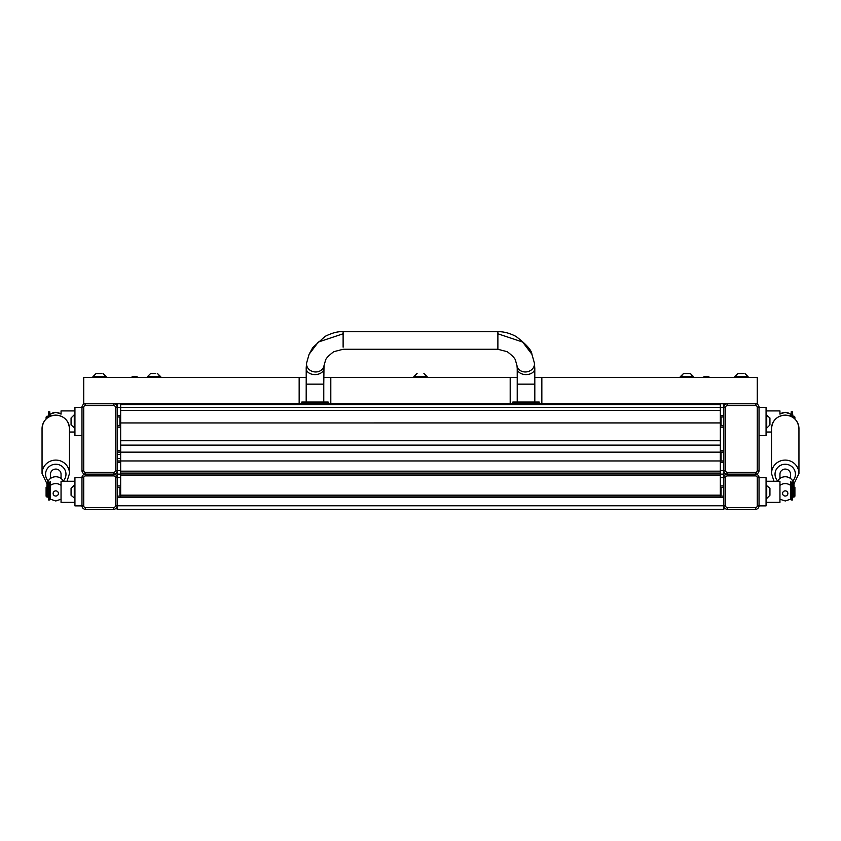 <?xml version="1.0" encoding="UTF-8"?>
<svg xmlns="http://www.w3.org/2000/svg" width="841" height="841" viewBox="0 0 841 841"><rect width="100%" height="100%" fill="white"/><g stroke="black" fill="none" stroke-linecap="round" stroke-linejoin="round"><path stroke-width="1.26" d="M117.141 403.796L117.141 407.307A3.522 3.522 0 0 0 113.63 403.796L85.488 403.796A3.522 3.522 0 0 0 81.966 407.307L81.966 470.624A3.522 3.522 0 0 0 85.488 474.135A3.522 3.522 0 0 0 81.966 477.656L81.966 505.788A3.522 3.522 0 0 0 85.488 509.31L113.63 509.31A3.522 3.522 0 0 0 117.141 505.788L723.859 505.788A3.522 3.522 0 0 0 727.37 509.31L755.512 509.31A3.522 3.522 0 0 0 759.034 505.788L759.034 477.656A3.522 3.522 0 0 0 755.512 474.135L727.37 474.135A3.522 3.522 0 0 0 723.859 477.656L723.859 403.796M120.662 407.307L117.141 407.307L117.141 477.656A3.522 3.522 0 0 0 113.63 474.135L85.488 474.135L113.63 474.135A3.522 3.522 0 0 0 117.141 470.624L120.662 470.624M117.141 474.135L120.662 474.135L117.141 474.135M720.338 474.135L723.859 474.135L720.338 474.135M120.662 495.17L720.338 495.17L720.338 496.936L120.662 496.936L120.662 460.952L117.141 460.952L723.859 460.952M120.662 471.16L720.338 471.16L720.338 460.952L723.68 460.952L721.042 460.952L721.042 452.153L723.68 452.153L723.68 460.952M117.141 452.153L723.859 452.153M117.141 425.777L120.662 425.777M720.338 425.777L723.859 425.777M117.141 416.978L117.319 425.777L119.958 425.777L119.958 416.978L117.319 416.978L120.662 416.978M720.338 416.978L723.68 416.978L721.042 416.978L721.042 425.777L723.68 425.777L723.859 416.978M306.187 377.409L299.154 377.409L299.154 403.796L319.643 403.796M323.774 377.409L510.193 377.409L510.193 403.796L541.846 403.796L521.357 403.796M113.63 405.551L85.488 405.551A1.756 1.756 0 0 0 83.732 407.307L83.732 470.624A1.756 1.756 0 0 0 85.488 472.379L113.63 472.379A1.756 1.756 0 0 0 115.385 470.624L115.385 407.307A1.756 1.756 0 0 0 113.63 405.551L113.63 403.796L301.793 403.796L301.793 402.03L328.169 402.03L328.169 403.796M512.831 403.796L512.831 402.03L539.207 402.03L539.207 403.796L541.846 403.796L330.807 403.796L330.807 377.409M720.338 470.624L723.859 470.624A3.522 3.522 0 0 0 727.37 474.135A3.522 3.522 0 0 0 723.859 477.656L723.859 509.31L117.141 509.31L117.141 477.656L120.662 477.656M117.141 496.116L120.662 496.116L117.319 496.116L119.958 496.116L119.958 487.328L117.319 487.328L120.662 487.328M720.338 487.328L723.68 487.328L721.042 487.328L721.042 496.116L723.68 496.116L720.338 496.116L723.859 496.116M727.37 472.379L755.512 472.379A1.756 1.756 0 0 0 757.268 470.624L757.268 407.307A1.756 1.756 0 0 0 755.512 405.551L727.37 405.551A1.756 1.756 0 0 0 725.615 407.307L725.615 470.624A1.756 1.756 0 0 0 727.37 472.379L727.37 474.135L755.512 474.135A3.522 3.522 0 0 0 759.034 470.624L759.034 407.307A3.522 3.522 0 0 0 755.512 403.796L727.37 403.796A3.522 3.522 0 0 0 723.859 407.307A3.522 3.522 0 0 1 727.37 403.796L541.846 403.796L541.846 377.409L534.813 377.409M720.338 404.395L120.662 404.395L720.338 403.974L720.338 440.758L120.662 440.758L120.662 422.949L720.338 422.949M720.338 407.422L120.662 407.422L120.662 404.731L720.338 404.731M120.662 407.422L120.662 410.44L720.338 410.44M720.338 422.918L120.662 422.949M720.338 460.952L720.338 440.758M720.338 445.12L120.662 445.12L120.662 440.758M120.662 460.952L120.662 445.12M720.338 495.17L720.338 475.028L120.662 475.028M720.338 471.16L720.338 475.028M120.662 422.918L120.662 410.44M120.662 473.094L720.338 473.094M343.117 347.175L343.117 331.69C338.029 331.333 331.995 332.92 325.015 336.432L312.789 347.554L309.089 354.271L306.618 363.007L306.219 367.538L306.187 402.03M497.883 333.793L497.883 331.69C503.685 331.554 509.751 333.152 516.09 336.495C526.34 344.326 531.607 350.245 531.911 354.271L522.639 342.035L497.883 333.793L497.883 349.278L343.117 349.278L333.761 351.696C328.169 355.932 325.351 359.065 325.299 361.094L324.006 365.677A8.788 7.59 -171.3 0 1 323.575 367.212A8.788 7.59 -171.3 0 1 313.262 371.669A8.788 7.59 -171.3 0 1 306.618 363.007M517.226 402.03L517.226 384.148L534.813 384.148L534.813 402.03M790.508 497.178L790.508 486.561M779.954 478.497L779.954 474.24A5.277 5.172 -0 0 1 785.231 469.068A5.277 5.172 -0 0 1 790.508 474.24L790.508 478.497M777.515 481.262A8.788 8.62 -0 0 1 794.03 485.383L794.03 497.084L794.903 496.211L794.903 487.412L792.968 486.54L792.968 497.084L794.03 497.084M791.213 482.229A8.788 8.62 180 0 0 790.508 481.651L790.508 499.123M793.788 486.54A8.788 8.62 180 0 0 792.443 483.617M779.954 414.056L785.231 412.311L790.508 414.056L790.508 416.127M766.067 410.913L779.954 410.913L779.954 414.15A8.788 8.62 -0 0 1 790.508 414.15M50.492 486.561L50.492 497.178M50.492 478.497L50.492 474.24A5.277 5.172 -0 0 1 55.769 469.068A5.277 5.172 -0 0 1 61.046 474.24L61.046 478.497M46.97 497.084L48.032 497.084L48.032 486.54L46.097 487.412L46.097 496.211L46.97 497.084L46.97 485.383A8.788 8.62 -0 0 1 63.485 481.262M50.492 416.127L50.492 414.15A8.788 8.62 -0 0 1 61.046 414.15L61.046 410.913L74.933 410.913M50.492 414.15L50.492 416.106M50.492 499.123L50.492 481.651A8.788 8.62 180 0 0 49.787 482.229M48.557 483.617A8.788 8.62 180 0 0 47.212 486.54M759.034 407.401L766.067 407.401L766.067 435.533L759.034 435.533M794.903 419.018L794.903 417.073L794.03 416.19L792.968 416.19L792.968 417.441M794.03 416.19L794.03 418.219M46.097 419.018L46.097 417.073L46.97 416.19L46.97 418.219M48.032 417.441L48.032 416.19L46.97 416.19M81.966 435.533L74.933 435.533L74.933 407.401L81.966 407.401M74.933 502.361L61.046 502.361L61.046 481.262L74.933 481.262M81.966 477.741L74.933 477.741L74.933 505.883L81.966 505.883L83.732 505.788L83.732 477.656A1.756 1.756 0 0 1 85.488 475.901L113.63 475.901A1.756 1.756 0 0 1 115.385 477.656L115.385 505.788A1.756 1.756 0 0 1 113.63 507.554L85.488 507.554A1.756 1.756 0 0 1 83.732 505.788M766.067 481.262L779.954 481.262L779.954 502.361L766.067 502.361M759.034 477.741L766.067 477.741L766.067 505.883L759.034 505.883L759.034 496.116M792.968 417.073L792.443 411.796L791.213 411.796L791.213 416.432M792.443 491.806L792.443 482.135L791.213 482.135L791.213 499.975L792.443 499.89L792.443 491.806M49.787 416.432L49.787 411.796L48.557 411.796L48.557 417.104L48.032 417.073M49.787 491.806L49.787 482.135L48.557 482.135L48.557 499.975L49.787 499.89L49.787 491.806M757.268 407.307L759.034 407.307A3.522 3.522 0 0 0 755.512 403.796L757.268 403.796L757.268 377.409L541.846 377.409M83.732 470.624L81.966 470.624A3.522 3.522 0 0 0 85.488 474.135A3.522 3.522 0 0 0 81.966 477.656L83.732 477.656M113.63 475.901L113.63 474.135A3.522 3.522 0 0 0 117.141 470.624L115.385 470.624M725.615 505.788L723.859 505.788A3.522 3.522 0 0 0 727.37 509.31L727.37 507.554A1.756 1.756 0 0 1 725.615 505.788L725.615 477.656A1.756 1.756 0 0 1 727.37 475.901L755.512 475.901A1.756 1.756 0 0 1 757.268 477.656L757.268 505.788A1.756 1.756 0 0 1 755.512 507.554L727.37 507.554M117.319 496.116L117.141 487.328M723.859 487.328L723.68 496.116M74.271 498.492L74.271 485.131L71.064 488.327L71.064 495.296L74.933 498.492M74.271 428.153L74.271 414.781L71.064 417.988L71.064 424.947L74.933 428.153M766.729 485.131L766.729 498.492L769.935 495.296L769.935 488.327L766.067 485.131M769.935 422.865L769.935 421.457M766.729 414.781L766.729 428.153L769.935 424.947L769.935 417.988L766.067 414.781M85.488 405.551L85.488 403.796L83.732 403.796L83.732 377.409L299.154 377.409M510.193 377.409L517.226 377.409M97.136 373.541L96.168 373.541M101.246 373.541L96.116 373.541M103.033 373.541L106.239 376.747L102.991 373.541L106.239 376.747L92.878 376.747L92.878 377.409M99.89 373.541L98.344 373.541M739.018 373.541L738.062 373.541M743.139 373.541L737.967 373.541L734.761 377.409M744.926 373.541L748.122 376.747L744.926 373.541L748.122 376.747L734.761 376.747L737.967 373.541L734.761 376.747M741.773 373.541L740.227 373.541M155.795 373.541L151.769 373.541M157.477 373.541L160.757 376.747L147.385 376.747L147.385 377.409M155.764 373.541L152.904 373.541M423.906 373.541L427.186 376.747L413.814 376.747L413.814 377.409M690.324 373.541L684.627 373.541M690.335 373.541L685.762 373.541M693.615 377.409L690.408 373.541L693.615 376.747L680.243 376.747L683.523 373.541M417.02 373.541L413.814 376.747L417.094 373.541M138.155 377.409A6.097 6.097 0 0 0 131.301 377.409M709.699 377.409A6.097 6.097 0 0 0 702.845 377.409M117.141 462.35L120.662 462.35M720.338 462.35L723.859 462.35M117.141 458.545L120.662 458.545M720.338 458.545L721.042 458.545M117.141 454.55L120.662 454.55M720.338 454.55L721.042 454.55M117.141 450.744L120.662 450.744M720.338 450.744L723.859 450.744M117.141 427.186L120.662 427.186M720.338 427.186L723.859 427.186M119.958 423.38L120.662 423.38M720.338 423.38L721.042 423.38M119.958 419.386L120.662 419.386M720.338 419.386L721.042 419.386M117.141 415.58L120.662 415.58M720.338 415.58L723.859 415.58M720.338 407.307L725.615 407.307M117.141 497.525L723.859 497.525M119.958 493.72L120.662 493.72M720.338 493.72L721.042 493.72M119.958 489.725L120.662 489.725M720.338 489.725L721.042 489.725M117.141 485.919L120.662 485.919M720.338 485.919L723.859 485.919M720.338 477.656L725.615 477.656M517.226 384.148L517.226 368.621A8.788 5.971 -0 0 0 526.014 374.592A8.788 5.971 -0 0 0 534.813 368.621L534.382 363.007L531.911 354.271M324.006 365.677L323.774 384.148L306.187 384.148M323.774 368.621A8.788 5.971 180 0 1 314.986 374.592A8.788 5.971 180 0 1 306.187 368.621L306.219 367.538M343.117 333.793L318.361 342.035L309.089 354.271M517.226 368.621L516.994 365.677A8.788 7.59 -8.7 0 0 517.425 367.212A8.788 7.59 -8.7 0 0 527.738 371.669A8.788 7.59 -8.7 0 0 534.382 363.007M779.954 485.341A8.788 8.62 -0 0 1 790.508 485.341M785.231 490.881A2.639 2.586 -0 0 1 787.87 493.457A2.639 2.586 -0 0 1 785.231 496.043A2.639 2.586 -0 0 1 782.593 493.457A2.639 2.586 -0 0 1 785.231 490.881M785.231 415.149A13.719 13.445 -0 0 1 798.95 428.595C798.13 420.374 793.557 415.875 785.231 415.086C776.916 415.875 772.343 420.374 771.512 428.595A13.719 13.445 -0 0 1 785.231 415.149M773.983 481.262L771.512 473.536A13.719 13.445 -0 0 1 785.231 460.09A13.719 13.445 -0 0 1 798.95 473.536L798.95 428.595M777.683 480.968A10.197 9.997 -0 0 1 785.231 464.243A10.197 9.997 -0 0 1 792.779 480.968M50.492 485.341A8.788 8.62 -0 0 1 61.046 485.341M55.769 490.881A2.639 2.586 -0 0 1 58.407 493.457A2.639 2.586 -0 0 1 55.769 496.043A2.639 2.586 -0 0 1 53.13 493.457A2.639 2.586 -0 0 1 55.769 490.881M55.769 415.149A13.719 13.445 -0 0 1 69.488 428.595C68.657 420.374 64.084 415.875 55.769 415.086C47.443 415.875 42.87 420.374 42.05 428.595A13.719 13.445 -0 0 1 55.769 415.149M47.085 483.995L42.05 473.536A13.719 13.445 -0 0 1 55.769 460.09A13.719 13.445 -0 0 1 69.488 473.536L69.488 428.595M48.221 480.968A10.197 9.997 -0 0 1 55.769 464.243A10.197 9.997 -0 0 1 63.317 480.968M723.859 470.624L725.615 470.624M727.37 403.796L727.37 405.551M755.512 405.551L755.512 403.796M755.512 475.901L755.512 472.379M757.268 470.624L759.034 470.624M117.141 407.307L115.385 407.307M113.63 474.135L113.63 472.379M85.488 472.379L85.488 475.901M83.732 407.307L81.966 407.307M113.63 509.31L113.63 507.554M85.488 507.554L85.488 509.31M117.141 477.656L115.385 477.656M115.385 505.788L117.141 505.788M755.512 509.31L755.512 507.554M759.034 477.656L757.268 477.656M757.268 505.788L759.034 505.788M727.37 474.135L727.37 475.901M720.338 403.943L120.662 403.943M534.813 384.148L534.792 367.895M516.994 365.677L515.701 361.094C515.649 359.065 512.831 355.932 507.239 351.696L497.883 349.278M497.883 331.69L343.117 331.69M323.774 384.148L323.774 402.03M779.954 499.228L785.231 500.973L790.508 499.228M793.915 483.995L798.95 473.536M771.512 473.536L771.512 428.595M50.492 499.228L55.769 500.973L61.046 499.228M50.492 414.056L55.769 412.311L61.046 414.056M67.017 481.262L69.488 473.536M42.05 473.536L42.05 428.595M766.067 432.022L771.512 432.022M790.677 416.19L791.213 416.19M50.323 416.19L49.787 416.19M74.933 432.022L69.488 432.022M48.557 496.211L48.032 496.211M50.492 497.084L49.787 497.084M50.492 486.54L49.787 486.54M48.557 487.412L48.032 487.412M792.443 496.211L792.968 496.211M790.508 497.084L791.213 497.084M790.508 486.54L791.213 486.54M792.443 487.412L792.968 487.412M792.443 499.975L791.213 499.975M49.787 499.975L48.557 499.975M74.271 485.131L74.933 485.131M74.271 414.781L74.933 414.781M766.729 498.492L766.067 498.492M766.729 428.153L766.067 428.153M96.074 373.541L92.878 376.747M106.239 376.747L106.239 377.409M748.122 376.747L748.122 377.409M150.592 373.541L147.385 376.747L150.592 373.541M157.551 373.541L160.757 377.409M683.449 373.541L680.243 377.409M423.98 373.541L427.186 377.409"/></g></svg>
